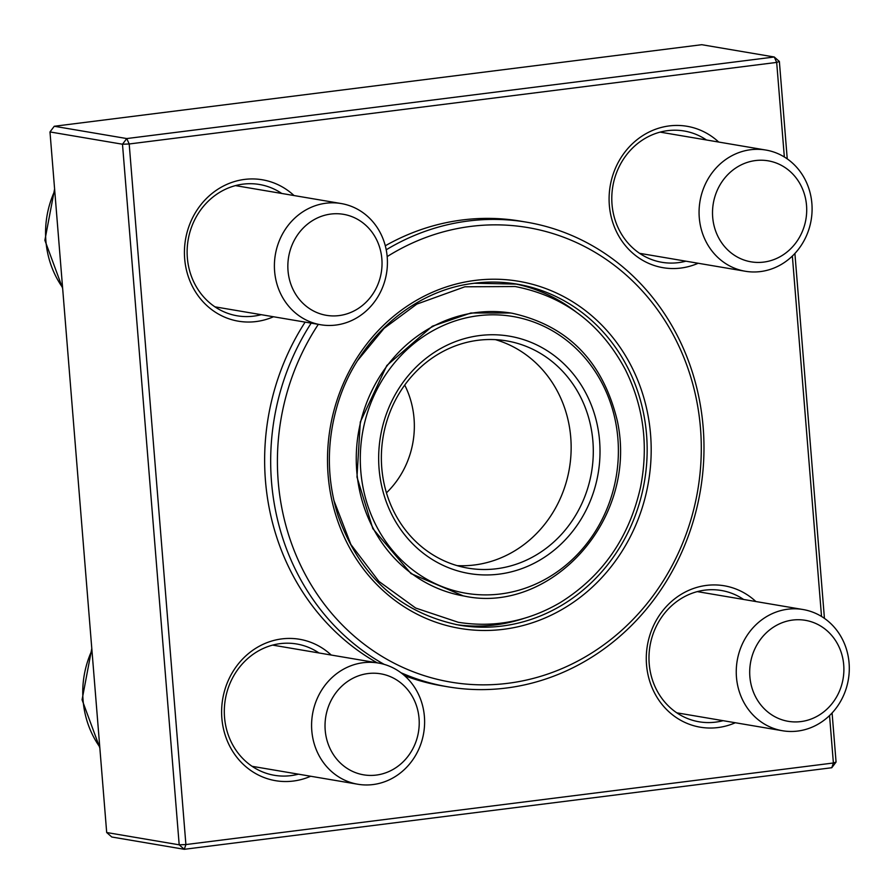 <?xml version="1.0" encoding="UTF-8"?>
<svg xmlns="http://www.w3.org/2000/svg" width="894" height="894" viewBox="0 0 894 894"><rect width="100%" height="100%" fill="white"/><g stroke="black" fill="none" stroke-linecap="round" stroke-linejoin="round"><path stroke-width="1.34" d="M729.459 157.087A61.474 56.367 -80.4 0 1 765.856 150.047A61.474 56.367 -80.4 0 1 811.473 199.82A61.474 56.367 -80.4 0 1 781.702 264.199A61.474 56.367 -80.4 0 1 745.305 271.251A61.474 56.367 -80.4 0 1 699.689 221.466A61.474 56.367 -80.4 0 1 729.459 157.087M737.841 166.697A51.226 46.98 99.6 0 0 734.32 255.215A51.226 46.98 99.6 0 0 806.667 212.079A51.226 46.98 99.6 0 0 737.841 166.697M842.897 640.249A61.474 56.367 -80.4 0 1 838.226 705.176A61.474 56.367 -80.4 0 1 782.496 730.744A61.474 56.367 -80.4 0 1 742.646 700.024A61.474 56.367 -80.4 0 1 747.317 635.098A61.474 56.367 -80.4 0 1 803.047 609.529A61.474 56.367 -80.4 0 1 842.897 640.249M838.561 645.915A51.226 46.98 99.6 0 0 757.062 644.619A51.226 46.98 99.6 0 0 794.766 721.927A51.226 46.98 99.6 0 0 838.561 645.915M394.22 777.199A61.474 56.367 -80.4 0 1 357.823 784.239A61.474 56.367 -80.4 0 1 312.207 734.455A61.474 56.367 -80.4 0 1 341.977 670.075A61.474 56.367 -80.4 0 1 378.374 663.035A61.474 56.367 -80.4 0 1 423.991 712.809A61.474 56.367 -80.4 0 1 394.22 777.199M393.896 768.952A51.226 46.98 99.6 0 0 397.417 680.435A51.226 46.98 99.6 0 0 325.07 723.57A51.226 46.98 99.6 0 0 393.896 768.952M280.794 294.037A61.474 56.367 -80.4 0 1 285.465 229.11A61.474 56.367 -80.4 0 1 341.184 203.541A61.474 56.367 -80.4 0 1 381.034 234.262A61.474 56.367 -80.4 0 1 376.363 299.177A61.474 56.367 -80.4 0 1 320.644 324.745A61.474 56.367 -80.4 0 1 280.794 294.037M293.176 289.734A51.226 46.98 99.6 0 0 374.675 291.031A51.226 46.98 99.6 0 0 336.971 213.722A51.226 46.98 99.6 0 0 293.176 289.734M455.884 624.56A172.955 158.607 99.6 0 0 523.929 618.413M575.904 311.816A172.955 158.607 99.6 0 0 513.681 283.599M318.32 324.354A230.507 211.386 99.6 0 0 408.346 669.807A230.507 211.386 99.6 0 0 698.84 483.263A230.507 211.386 99.6 0 0 470.859 226.394A230.507 211.386 99.6 0 0 387.18 256.589M385.303 245.772A235.625 216.091 -80.4 0 1 462.388 219.958A235.625 216.091 -80.4 0 1 520.666 221.164L526.711 222.193A235.625 216.091 -80.4 0 1 700.382 490.627A235.625 216.091 -80.4 0 1 447.95 686.827A235.625 216.091 -80.4 0 1 400.892 672.69M447.95 686.827L441.904 685.799A235.625 216.091 -80.4 0 1 404.524 675.629M377.223 662.834A235.625 216.091 -80.4 0 1 265.462 480.681A235.625 216.091 -80.4 0 1 305.133 322.119M386.219 249.795A235.625 216.091 -80.4 0 1 468.434 220.986A235.625 216.091 -80.4 0 1 526.711 222.193M384.152 664.354A235.625 216.091 -80.4 0 1 311.179 323.147M386.443 492.84A87.076 79.857 99.6 0 0 404.714 385.079M457.102 565.623A115.259 105.693 99.6 0 0 569.389 468.422A115.259 105.693 99.6 0 0 495.41 339.642M478.089 340.279A115.259 105.693 99.6 0 0 381.481 452.308A115.259 105.693 99.6 0 0 468.065 568.148A115.259 105.693 99.6 0 0 591.537 472.177A115.259 105.693 99.6 0 0 506.596 340.882A115.259 105.693 99.6 0 0 478.089 340.279M479.687 335.552A120.377 110.398 -80.4 0 1 589.66 502.473A120.377 110.398 -80.4 0 1 398.679 526.532A120.377 110.398 -80.4 0 1 479.687 335.552M784.34 156.975L776.685 62.412L129.194 143.979L126.769 138.559L774.26 56.992L701.768 44.7L54.266 126.266L126.769 138.559L122.489 144.225L49.986 131.943L106.688 832.526L179.191 844.819L122.489 144.225L129.194 143.979L185.896 844.562L833.387 762.995L829.543 715.558M832.091 712.954L836.069 762.057L833.387 762.995L831.778 767.734L184.287 849.3L111.795 837.007L106.688 832.526M779.367 61.474L776.685 62.412L774.26 56.992L779.367 61.474L787.245 158.886M794.9 253.471L824.436 618.369M310.676 776.249A71.71 65.765 -80.4 0 1 293.299 781.054A71.71 65.765 -80.4 0 1 224.919 689.542A71.71 65.765 -80.4 0 1 331.216 655.034M735.337 722.743A71.71 65.765 -80.4 0 1 717.971 727.56A71.71 65.765 -80.4 0 1 649.592 636.036A71.71 65.765 -80.4 0 1 755.888 601.539M698.158 263.261A71.71 65.765 -80.4 0 1 680.781 268.066A71.71 65.765 -80.4 0 1 612.401 176.554A71.71 65.765 -80.4 0 1 718.698 142.045M273.486 316.755A71.71 65.765 -80.4 0 1 256.109 321.561A71.71 65.765 -80.4 0 1 187.729 230.049A71.71 65.765 -80.4 0 1 294.037 195.551M821.53 616.469L792.363 256.064M706.45 139.967A66.592 61.071 99.6 0 0 684.145 130.993A66.592 61.071 99.6 0 0 612.803 186.444A66.592 61.071 99.6 0 0 661.884 262.3A66.592 61.071 99.6 0 0 678.356 262.646A66.592 61.071 99.6 0 0 685.899 261.182M743.629 599.461A66.592 61.071 99.6 0 0 721.335 590.487A66.592 61.071 99.6 0 0 649.994 645.937A66.592 61.071 99.6 0 0 699.074 721.793A66.592 61.071 99.6 0 0 715.546 722.14A66.592 61.071 99.6 0 0 723.09 720.676M318.968 652.966A66.592 61.071 99.6 0 0 296.663 643.982A66.592 61.071 99.6 0 0 225.322 699.432A66.592 61.071 99.6 0 0 274.402 775.299A66.592 61.071 99.6 0 0 290.874 775.634A66.592 61.071 99.6 0 0 298.417 774.17M281.778 193.473A66.592 61.071 99.6 0 0 259.472 184.488A66.592 61.071 99.6 0 0 188.142 239.938A66.592 61.071 99.6 0 0 237.212 315.805A66.592 61.071 99.6 0 0 253.684 316.141A66.592 61.071 99.6 0 0 261.227 314.677M49.986 131.943L54.266 126.266M185.896 844.562L179.191 844.819L184.287 849.3L185.896 844.562M836.069 762.057L831.778 767.734M91.948 650.318A92.205 84.561 99.6 0 0 99.77 747.004M54.758 190.824A92.205 84.561 99.6 0 0 62.58 287.522M517.045 284.124L474.401 283.242C411.776 290.259 354.762 341.698 336.647 407.753C326.489 444.262 326.958 480.268 338.077 515.76C359.801 576.462 400.188 612.938 459.225 625.163A172.955 158.607 99.6 0 0 644.518 481.151A172.955 158.607 99.6 0 0 517.045 284.124A172.955 158.607 99.6 0 0 474.267 283.242M475.228 280.392A176.029 161.423 -80.4 0 1 636.036 524.487A176.029 161.423 -80.4 0 1 356.773 559.666A176.029 161.423 -80.4 0 1 475.228 280.392M478.089 315.75A140.358 128.714 99.6 0 0 383.638 538.434A140.358 128.714 99.6 0 0 606.311 510.373A140.358 128.714 99.6 0 0 478.089 315.75M476.636 312.498A143.431 131.53 -80.4 0 1 512.106 313.235C568.025 325.639 603.148 361.701 617.452 421.409C638.595 521.28 549.24 614.67 464.165 596.052A143.431 131.53 -80.4 0 1 356.404 451.906A143.431 131.53 -80.4 0 1 476.636 312.498M765.856 150.047L660.13 132.122M745.305 271.251L639.59 253.326M803.047 609.529L697.32 591.616M782.496 730.744L676.769 712.82M378.374 663.035L272.648 645.11M357.823 784.239L252.108 766.314M99.849 747.943L82.069 699.79L91.791 648.452M341.184 203.541L235.457 185.617M320.644 324.745L214.918 306.832M54.601 188.958L44.879 240.296L62.658 288.46M510.541 312.967L512.106 313.235M463.371 595.918L410.983 573.602L372.832 528.645L356.974 477.027L360.304 421.99L386.811 365.523L432.35 326.209L470.892 312.989L510.809 313.023M357.701 360.405L384.062 328.366L416.827 304.105L464.846 286.795L515.168 286.527C564.025 296.026 600.734 323.684 625.286 369.513C643.613 406.446 648.686 445.693 640.517 487.252C629.141 537.842 602.377 576.284 560.236 602.59C528.041 621.397 494.047 627.957 458.253 622.28L415.654 608.043L378.877 581.379L350.884 544.491L333.887 500.428"/></g></svg>
